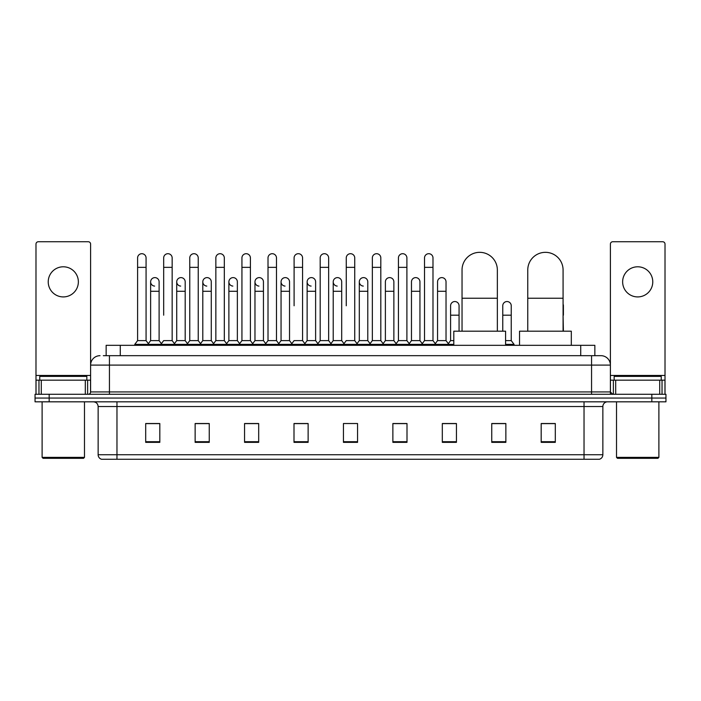 <?xml version="1.0" encoding="UTF-8"?>
<svg xmlns="http://www.w3.org/2000/svg" width="701" height="701" viewBox="0 0 701 701"><rect width="100%" height="100%" fill="white"/><g stroke="black" fill="none" stroke-linecap="round" stroke-linejoin="round"><path stroke-width="1.05" d="M106.149 355.679L106.149 345.321L594.851 345.321L594.851 355.679M103.538 355.679L597.681 355.679M103.319 355.679L109.444 355.679L109.444 365.098L90.604 365.098L90.604 391.929A2.357 2.357 0 0 1 88.256 394.286M100.024 355.679A9.42 9.42 0 0 0 90.604 365.098L90.604 244.097A2.357 2.357 0 0 0 88.256 241.74L38.345 241.74A2.357 2.357 0 0 0 35.988 244.097L35.988 380.161L41.289 380.161L41.289 394.286M600.976 355.679A9.42 9.42 0 0 1 610.396 365.098L591.556 365.098L591.556 355.679L600.836 355.679M659.711 394.286L659.711 380.161L665.012 380.161L665.012 394.286L665.012 244.097A2.357 2.357 0 0 0 662.655 241.74L612.744 241.74A2.357 2.357 0 0 0 610.396 244.097L610.396 391.929L612.744 394.286M49.175 394.286L35.05 394.286L35.05 398.054L49.175 398.054L35.05 398.054L35.05 401.822L49.175 401.822L49.175 398.054L651.825 398.054L49.175 398.054L49.175 394.286L651.825 394.286L651.825 398.054L665.95 398.054L651.825 398.054L651.825 401.822L49.175 401.822M665.95 394.286L665.95 398.054L665.95 394.286L651.825 394.286M602.86 454.739C602.729 456.999 601.598 458.507 599.469 459.26L584.029 459.26L584.029 454.739L602.86 454.739L602.86 406.527A4.705 4.705 0 0 1 607.565 401.822M584.029 459.26L101.531 459.26A4.705 4.705 0 0 1 98.14 454.739L98.14 406.527C97.86 403.671 96.291 402.102 93.435 401.822M555.306 442.357L555.306 423.527L541.181 423.527L541.181 442.357L555.306 442.357M505.868 442.357L505.868 423.527L491.743 423.527L491.743 442.357L505.868 442.357M456.439 442.357L456.439 423.527L442.313 423.527L442.313 442.357L456.439 442.357M407.001 442.357L407.001 423.527L392.875 423.527L392.875 442.357L407.001 442.357M159.819 442.357L159.819 423.527L145.694 423.527L145.694 442.357L159.819 442.357M209.257 442.357L209.257 423.527L195.132 423.527L195.132 442.357L209.257 442.357M258.687 442.357L258.687 423.527L244.561 423.527L244.561 442.357L258.687 442.357M308.125 442.357L308.125 423.527L293.999 423.527L293.999 442.357L308.125 442.357M357.563 442.357L357.563 423.527L343.437 423.527L343.437 442.357L357.563 442.357M665.95 401.822L665.95 398.054L665.95 401.822L651.825 401.822M450.13 423.623L446.502 423.623M502.293 423.623L496.641 423.623M306.67 423.623L303.042 423.527M254.498 423.623L250.87 423.623M202.335 423.623L198.707 423.623M145.694 423.623L159.583 423.623M150.163 423.623L146.544 423.623M397.958 423.527L394.33 423.623M345.795 423.527L355.205 423.527M308.125 423.623L293.999 423.623M258.687 423.623L244.561 423.623M209.257 423.623L195.132 423.623M407.001 423.623L392.875 423.623M456.439 423.623L442.313 423.623M505.868 423.623L491.743 423.623M555.306 423.623L541.181 423.623M63.3 266.792A15.063 15.063 0 0 0 48.229 281.855A15.063 15.063 0 0 0 63.3 296.917A15.063 15.063 0 0 0 78.363 281.855A15.063 15.063 0 0 0 63.3 266.792M85.312 394.286L85.312 380.161L41.289 380.161M85.312 380.161L90.604 380.161M35.988 394.286L35.988 380.161M83.542 458.314L43.05 458.314L42.113 457.376L84.488 457.376L83.542 458.314M42.113 401.822L42.113 457.376M84.488 401.822L84.488 457.376M86.836 380.161L86.836 376.393L39.755 376.393L39.755 380.161M462.038 331.196L462.038 269.99A17.656 17.656 0 0 1 479.694 252.334A17.656 17.656 0 0 1 497.351 269.99A17.656 17.656 0 0 0 479.694 252.334M497.351 331.196L497.351 269.99M505.587 345.321L505.587 331.196L453.801 331.196L453.801 345.321M527.765 331.196L527.765 269.99A17.656 17.656 0 0 1 545.422 252.334A17.656 17.656 0 0 1 563.078 269.99A17.656 17.656 0 0 0 545.422 252.334M563.078 331.196L563.078 269.99M571.315 345.321L571.315 331.196L519.529 331.196L519.529 345.321M137.598 267.353L146.071 267.353L146.071 340.616L137.598 340.616L137.598 257.933A4.241 4.241 0 0 1 142.101 253.709A4.241 4.241 0 0 1 146.071 257.933A4.241 4.241 0 0 0 142.101 253.709M137.598 340.616L134.767 344.375L134.767 345.321M146.071 340.616L148.892 344.375L134.767 344.375M163.675 315.187L163.675 267.353L172.157 267.353L172.157 340.616L163.675 340.616L160.853 344.375L148.892 344.375L148.892 345.321M163.675 267.353L163.675 257.933A4.241 4.241 0 0 1 168.179 253.709A4.241 4.241 0 0 1 172.157 257.933A4.241 4.241 0 0 0 168.179 253.709M176.722 340.616L176.722 291.274L185.195 291.274L185.195 340.616L176.722 340.616L174.435 343.656L172.157 340.616L174.978 344.375L160.853 344.375L160.853 345.321M189.761 340.616L189.761 267.353L198.234 267.353L198.234 340.616L189.761 340.616L186.939 344.375L174.978 344.375L174.978 345.321M189.761 267.353L189.761 257.933A4.241 4.241 0 0 1 194.265 253.709A4.241 4.241 0 0 1 198.234 257.933A4.241 4.241 0 0 0 194.265 253.709M198.234 315.187L198.234 340.616L201.064 344.375L186.939 344.375L186.939 345.321M215.847 340.616L215.847 267.353L224.32 267.353L224.32 340.616L215.847 340.616L213.016 344.375L201.064 344.375L201.064 345.321M215.847 267.353L215.847 257.933A4.241 4.241 0 0 1 220.351 253.709A4.241 4.241 0 0 1 224.32 257.933A4.241 4.241 0 0 0 220.351 253.709M224.32 340.616L227.142 344.375L213.016 344.375L213.016 345.321M241.933 340.616L241.933 267.353L250.406 267.353L250.406 340.616L241.933 340.616L239.102 344.375L227.142 344.375L227.142 345.321M241.933 267.353L241.933 257.933A4.241 4.241 0 0 1 246.428 253.709A4.241 4.241 0 0 1 250.406 257.933A4.241 4.241 0 0 0 246.428 253.709M250.406 305.776L250.406 340.616L253.227 344.375L239.102 344.375L239.102 345.321M268.01 340.616L268.01 267.353L276.483 267.353L276.483 340.616L268.01 340.616L265.188 344.375L253.227 344.375L253.227 345.321M268.01 267.353L268.01 257.933A4.241 4.241 0 0 1 272.514 253.709A4.241 4.241 0 0 1 276.483 257.933A4.241 4.241 0 0 0 272.514 253.709M276.483 340.616L279.313 344.375L265.188 344.375L265.188 345.321M294.096 305.776L294.096 267.353L302.569 267.353L302.569 340.616L294.096 340.616L291.274 344.375L279.313 344.375L279.313 345.321M294.096 267.353L294.096 257.933A4.241 4.241 0 0 1 298.6 253.709A4.241 4.241 0 0 1 302.569 257.933A4.241 4.241 0 0 0 298.6 253.709M302.569 305.776L302.569 340.616L305.399 344.375L291.274 344.375L291.274 345.321M320.182 340.616L320.182 267.353L328.655 267.353L328.655 340.616L320.182 340.616L317.351 344.375L305.399 344.375L305.399 345.321M320.182 267.353L320.182 257.933A4.241 4.241 0 0 1 324.686 253.709A4.241 4.241 0 0 1 328.655 257.933A4.241 4.241 0 0 0 324.686 253.709M328.655 340.616L331.477 344.375L317.351 344.375L317.351 345.321M346.259 305.776L346.259 267.353L354.741 267.353L354.741 340.616L346.259 340.616L343.437 344.375L331.477 344.375L331.477 345.321M346.259 267.353L346.259 257.933A4.241 4.241 0 0 1 350.763 253.709A4.241 4.241 0 0 1 354.741 257.933A4.241 4.241 0 0 0 350.763 253.709M354.741 340.616L357.563 344.375L343.437 344.375L343.437 345.321M367.78 340.616L367.78 291.274L359.306 291.274L359.306 340.616L367.78 340.616L370.067 343.656L372.345 340.616L372.345 267.353L380.818 267.353L380.818 340.616L372.345 340.616L369.523 344.375L357.563 344.375L357.563 345.321M372.345 267.353L372.345 257.933A4.241 4.241 0 0 1 376.849 253.709A4.241 4.241 0 0 1 380.818 257.933A4.241 4.241 0 0 0 376.849 253.709M385.384 340.616L385.384 291.274L393.866 291.274L393.866 340.616L385.384 340.616L383.105 343.656L380.818 340.616L383.649 344.375L369.523 344.375L369.523 345.321M393.866 340.616L396.144 343.656L398.431 340.616L398.431 267.353L406.904 267.353L406.904 340.616L398.431 340.616L395.601 344.375L383.649 344.375L383.649 345.321M398.431 267.353L398.431 257.933A4.241 4.241 0 0 1 402.935 253.709A4.241 4.241 0 0 1 406.904 257.933A4.241 4.241 0 0 0 402.935 253.709M411.469 340.616L411.469 291.274L419.943 291.274L419.943 340.616L411.469 340.616L409.191 343.656L406.904 340.616L409.726 344.375L395.601 344.375L395.601 345.321M419.943 340.616L422.23 343.656L424.517 340.616L424.517 267.353L432.99 267.353L432.99 340.616L424.517 340.616L421.687 344.375L409.726 344.375L409.726 345.321M424.517 267.353L424.517 257.933A4.241 4.241 0 0 1 429.021 253.709A4.241 4.241 0 0 1 432.99 257.933A4.241 4.241 0 0 0 429.021 253.709M437.555 340.616L437.555 291.274L446.029 291.274L446.029 340.616L437.555 340.616L435.268 343.656L432.99 340.616L435.812 344.375L421.687 344.375L421.687 345.321M446.029 340.616L448.85 344.375L435.812 344.375L435.812 345.321M154.606 286.087A4.241 4.241 0 0 1 150.636 281.855A4.241 4.241 0 0 1 155.14 277.622A4.241 4.241 0 0 1 159.109 281.855L159.109 291.274L150.636 291.274L150.636 281.855M159.109 291.274L159.109 340.616L150.636 340.616L150.636 291.274M150.636 340.616L148.349 343.656M159.109 340.616L161.396 343.656M180.692 286.087A4.241 4.241 0 0 1 176.722 281.855A4.241 4.241 0 0 1 181.226 277.622A4.241 4.241 0 0 1 185.195 281.855L185.195 291.274M185.195 340.616L187.482 343.656M206.777 286.087A4.241 4.241 0 0 1 202.799 281.855A4.241 4.241 0 0 1 207.303 277.622A4.241 4.241 0 0 1 211.281 281.855L211.281 291.274L202.799 291.274L202.799 281.855M211.281 291.274L211.281 340.616L202.799 340.616L202.799 291.274M202.799 340.616L200.521 343.656M211.281 340.616L213.56 343.656M232.855 286.087A4.241 4.241 0 0 1 228.885 281.855A4.241 4.241 0 0 1 233.389 277.622A4.241 4.241 0 0 1 237.359 281.855L237.359 291.274L228.885 291.274L228.885 281.855M237.359 291.274L237.359 340.616L228.885 340.616L228.885 291.274M228.885 340.616L226.607 343.656M237.359 340.616L239.646 343.656M258.941 286.087A4.241 4.241 0 0 1 254.971 281.855A4.241 4.241 0 0 1 259.475 277.622A4.241 4.241 0 0 1 263.445 281.855L263.445 291.274L254.971 291.274L254.971 281.855M263.445 291.274L263.445 340.616L254.971 340.616L254.971 291.274M254.971 340.616L252.684 343.656M263.445 340.616L265.732 343.656M285.027 286.087A4.241 4.241 0 0 1 281.057 281.855A4.241 4.241 0 0 1 285.561 277.622A4.241 4.241 0 0 1 289.531 281.855L289.531 291.274L281.057 291.274L281.057 281.855M289.531 291.274L289.531 340.616L281.057 340.616L281.057 291.274M281.057 340.616L278.77 343.656M289.531 340.616L291.809 343.656M311.113 286.087A4.241 4.241 0 0 1 307.134 281.855A4.241 4.241 0 0 1 311.638 277.622A4.241 4.241 0 0 1 315.616 281.855L315.616 291.274L307.134 291.274L307.134 281.855M315.616 291.274L315.616 340.616L307.134 340.616L307.134 291.274M307.134 340.616L304.856 343.656M315.616 340.616L317.895 343.656M337.19 286.087A4.241 4.241 0 0 1 333.22 281.855A4.241 4.241 0 0 1 337.724 277.622A4.241 4.241 0 0 1 341.694 281.855L341.694 291.274L333.22 291.274L333.22 281.855M341.694 291.274L341.694 340.616L333.22 340.616L333.22 291.274M333.22 340.616L330.933 343.656M341.694 340.616L343.981 343.656M363.276 286.087A4.241 4.241 0 0 1 359.306 281.855A4.241 4.241 0 0 1 363.81 277.622A4.241 4.241 0 0 1 367.78 281.855L367.78 291.274M359.306 340.616L357.019 343.656M385.384 291.274L385.384 281.855A4.241 4.241 0 0 1 389.887 277.622A4.241 4.241 0 0 1 393.866 281.855L393.866 291.274M411.469 291.274L411.469 281.855A4.241 4.241 0 0 1 415.973 277.622A4.241 4.241 0 0 1 419.943 281.855L419.943 291.274M437.555 291.274L437.555 281.855A4.241 4.241 0 0 1 442.059 277.622A4.241 4.241 0 0 1 446.029 281.855L446.029 291.274M453.801 344.375L448.85 344.375L448.85 345.321M450.594 305.776A4.241 4.241 0 0 1 455.098 301.544A4.241 4.241 0 0 1 459.067 305.776L459.067 315.187L450.594 315.187L450.594 305.776M453.801 340.616L450.594 340.616L450.594 315.187M459.067 331.196L459.067 315.187M450.594 340.616L448.316 343.656M502.766 305.776A4.241 4.241 0 0 1 507.27 301.544A4.241 4.241 0 0 1 511.239 305.776L511.239 315.187L502.766 315.187L502.766 305.776M511.239 315.187L511.239 340.616L505.587 340.616M502.766 331.196L502.766 315.187M511.239 340.616L514.061 344.375L505.587 344.375M514.061 344.375L514.061 345.321M563.402 331.196L563.078 315.187M563.078 304.138A4.241 4.241 0 0 1 563.402 305.776L563.402 315.187M637.7 266.792A15.063 15.063 0 0 0 622.637 281.855A15.063 15.063 0 0 0 637.7 296.917A15.063 15.063 0 0 0 652.771 281.855A15.063 15.063 0 0 0 637.7 266.792M659.711 380.161L615.688 380.161L615.688 394.286M610.396 380.161L615.688 380.161M610.396 394.286L610.396 391.929L591.556 391.929L591.556 365.098L109.444 365.098L109.444 391.929L591.556 391.929L591.556 394.286M657.95 458.314L617.458 458.314L616.512 457.376L658.887 457.376L657.95 458.314M616.512 401.822L616.512 457.376M658.887 401.822L658.887 457.376M661.245 380.161L661.245 376.393L614.164 376.393L614.164 380.161M120.274 355.679L120.274 345.321M580.726 355.679L580.726 345.321M109.444 394.286L109.444 391.929L90.604 391.929M584.029 401.822L584.029 406.527L98.14 406.527M602.86 406.527L584.029 406.527L584.029 454.739L116.971 454.739L116.971 459.26M98.14 454.739L116.971 454.739L116.971 401.822M357.563 441.7L343.437 441.7M308.125 441.7L293.999 441.7M258.687 441.7L244.561 441.7M209.257 441.7L195.132 441.7M159.819 441.7L145.694 441.7M407.001 441.7L392.875 441.7M456.439 441.7L442.313 441.7M505.868 441.7L491.743 441.7M555.306 441.7L541.181 441.7M90.604 375.456L35.988 375.456M90.569 392.341L90.569 380.161M87.625 380.161L87.625 394.286M36.031 380.161L36.031 394.286M38.967 394.286L38.967 380.161M462.038 298.24L497.351 298.24M527.765 298.24L563.078 298.24M665.012 375.456L610.396 375.456M664.969 394.286L664.969 380.161M662.033 380.161L662.033 394.286M610.431 380.161L610.431 392.341M613.375 394.286L613.375 380.161M146.071 267.353L146.071 257.933M172.157 267.353L172.157 257.933M198.234 267.353L198.234 257.933M224.32 267.353L224.32 257.933M250.406 267.353L250.406 257.933M276.483 267.353L276.483 257.933M302.569 267.353L302.569 257.933M328.655 267.353L328.655 257.933M354.741 267.353L354.741 257.933M380.818 267.353L380.818 257.933M406.904 267.353L406.904 257.933M432.99 267.353L432.99 257.933M176.722 291.274L176.722 281.855M359.306 291.274L359.306 281.855M241.933 315.187L241.933 305.776M268.01 315.187L268.01 305.776M276.483 315.187L276.483 305.776"/></g></svg>
